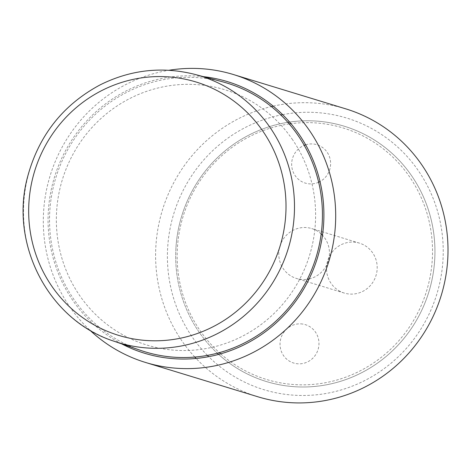 <?xml version="1.0" encoding="UTF-8"?>
<svg xmlns="http://www.w3.org/2000/svg" width="471" height="471" viewBox="0 0 471 471"><rect width="100%" height="100%" fill="white"/><g stroke="black" fill="none" stroke-linecap="round" stroke-linejoin="round"><path stroke-width="0.35" stroke-dasharray="2.35 1.77" d="M289.212 123.92A131.456 127.323 -73 0 0 177.437 247.375A131.456 127.323 -73 0 0 219.345 352.661M220.663 353.839A131.456 127.323 -73 0 0 426.614 290.931A131.456 127.323 -73 0 0 290.966 123.679M175.971 247.422A133.464 129.266 107 0 1 287.828 122.33A133.464 129.266 -73 0 0 181.688 216.118A133.464 129.266 -73 0 0 217.308 353.209A133.464 129.266 107 0 1 175.971 247.422M289.583 122.066A133.464 129.266 107 0 1 428.946 291.643A133.464 129.266 107 0 1 218.615 354.41A133.464 129.266 -73 0 0 354.11 376.288A133.464 129.266 -73 0 0 434.662 260.339A133.464 129.266 -73 0 0 289.583 122.066M89.643 329.965A150.52 145.792 107 0 1 43.62 211.22A150.52 145.792 107 0 1 168.965 70.273M121.659 343.859A141.989 137.532 107 0 1 48.372 210.561A141.989 137.532 107 0 1 203.284 76.638M194.817 357.071A150.52 145.792 107 0 1 155.925 245.526A150.52 145.792 107 0 1 271.337 106.564M273.186 106.14A150.52 145.792 107 0 1 345.773 108.854M257.837 396.765A150.52 145.792 107 0 1 196.119 358.455M207.405 355.393A141.989 137.532 107 0 1 167.705 247.01A141.989 137.532 107 0 1 280.84 114.983M282.618 114.636A141.989 137.532 107 0 1 436.847 294.057A141.989 137.532 107 0 1 208.688 356.677M222.577 81.801A140.488 136.072 -73 0 0 55.849 177.685A140.488 136.072 -73 0 0 140.546 350.359M292.685 139.899A133.464 129.266 -73 0 0 68.878 162.501A133.464 129.266 -73 0 0 196.389 349.9A133.464 129.266 -73 0 0 292.685 139.899M305.638 144.833A20.053 19.423 107 0 1 312.426 143.938A20.053 19.423 107 0 1 330.571 164.885A20.053 19.423 107 0 1 320.003 181.559M318.649 182.224A20.053 19.423 107 0 1 293.044 171.65A20.053 19.423 107 0 1 304.225 145.345M300.792 323.871A20.053 19.423 107 0 1 318.938 344.819A20.053 19.423 107 0 1 298.208 363.824A20.053 19.423 107 0 1 280.068 342.876A20.053 19.423 107 0 1 300.792 323.871M340.168 291.396A26.088 25.269 107 0 1 328.446 258.573A26.088 25.269 107 0 1 359.479 243.148A26.088 25.269 107 0 1 376.029 275.482A26.088 25.269 107 0 1 344.236 293.05A26.088 25.269 107 0 1 340.168 291.396M321.175 233.957A26.088 25.269 -73 0 0 311.749 228.565A26.088 25.269 -73 0 0 280.71 243.996A26.088 25.269 -73 0 0 292.432 276.813A26.088 25.269 -73 0 0 296.506 278.467A26.088 25.269 -73 0 0 307.339 279.268M309.129 278.932A26.088 25.269 -73 0 0 328.293 260.899A26.088 25.269 -73 0 0 322.476 235.235M195.335 74.512A139.498 135.112 -73 0 0 29.779 169.719A139.498 135.112 -73 0 0 113.882 341.181M359.479 243.148L311.749 228.565M344.236 293.05L296.506 278.467"/><path stroke-width="0.71" d="M219.345 352.661A131.456 127.323 -73 0 0 220.663 353.839M290.966 123.679A131.456 127.323 -73 0 0 289.212 123.92M287.828 122.33A133.464 129.266 107 0 1 289.583 122.066A133.464 129.266 -73 0 0 287.828 122.33M218.615 354.41A133.464 129.266 107 0 1 217.308 353.209A133.464 129.266 -73 0 0 218.615 354.41M168.965 70.273A150.52 145.792 107 0 1 233.469 74.548A150.52 145.792 107 0 1 328.929 261.093A150.52 145.792 107 0 1 145.527 362.458A150.52 145.792 107 0 1 89.643 329.965M203.284 76.638A141.989 137.532 107 0 1 317.519 257.608A141.989 137.532 107 0 1 121.659 343.859M271.337 106.564A150.52 145.792 107 0 1 273.186 106.14M233.469 74.548L345.773 108.854A150.52 145.792 107 0 1 441.239 295.399A150.52 145.792 107 0 1 257.837 396.765L145.527 362.458M196.119 358.455A150.52 145.792 107 0 1 194.817 357.071M280.84 114.983A141.989 137.532 107 0 1 282.618 114.636M208.688 356.677A141.989 137.532 107 0 1 207.405 355.393M113.882 341.181L140.546 350.359A140.488 136.072 -73 0 0 294.351 300.58A140.488 136.072 -73 0 0 298.302 135.819A140.488 136.072 -73 0 0 222.577 81.801L195.335 74.512C162.601 66.175 130.903 69.608 100.235 84.821C63.037 104.733 38.84 135.348 27.636 176.672C9.079 244.296 48.937 320.486 113.882 341.181A139.498 135.112 -73 0 0 266.604 291.755A139.498 135.112 -73 0 0 270.525 128.147A139.498 135.112 -73 0 0 195.335 74.512M320.003 181.559A20.053 19.423 107 0 1 318.649 182.224M304.225 145.345A20.053 19.423 107 0 1 305.638 144.833M307.339 279.268A26.088 25.269 -73 0 0 309.129 278.932M322.476 235.235A26.088 25.269 -73 0 0 321.175 233.957M263.254 131.727A132.469 128.312 107 0 1 167.67 340.168A132.469 128.312 107 0 1 41.107 154.158A132.469 128.312 107 0 1 263.254 131.727"/></g></svg>
